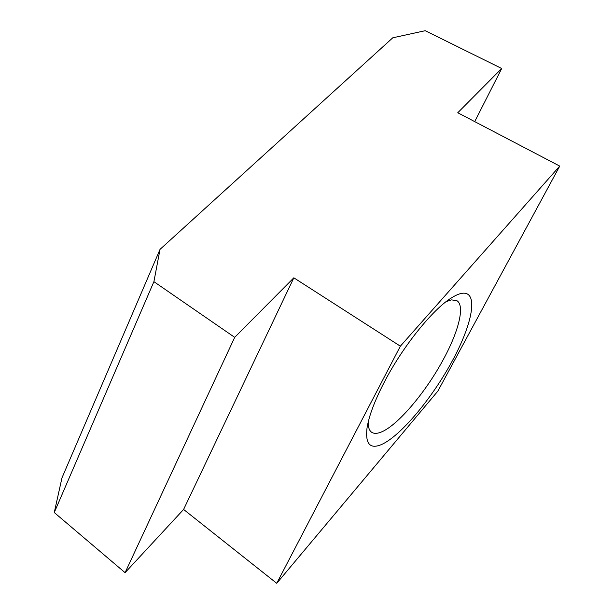 <?xml version="1.0" encoding="UTF-8"?>
<svg xmlns="http://www.w3.org/2000/svg" width="614" height="614" viewBox="0 0 614 614"><rect width="100%" height="100%" fill="white"/><g stroke="black" fill="none" stroke-linecap="round" stroke-linejoin="round"><path stroke-width="0.92" d="M368.2 422.102C368.124 427.229 369.283 430.614 371.654 432.256C374.003 433.806 377.249 433.714 381.401 431.98C398.079 425.233 426.269 391.54 443.676 358.837C458.758 331.038 465.189 305.496 456.808 300.637L451.42 299.87L446.125 301.651M381.662 444.475C370.096 449.433 365.207 444.022 366.995 428.227C368.845 416.277 374.571 400.988 384.18 382.361C402.431 346.941 432.555 309.487 451.213 298.036C455.458 295.334 459.103 293.753 462.15 293.285C478.882 290.975 472.573 323.693 452.341 360.84C432.271 397.995 400.95 435.74 381.662 444.475M234.694 337.347L153.907 281.665L54.262 512.529L125.079 572.67L183.601 509.451L276.737 583.3L437.882 391.08L559.738 166.095L400.359 346.181L293.83 277.812L234.694 337.347L125.079 572.67M153.907 281.665L160.031 249.361L61.968 477.884L54.262 512.529M160.031 249.361L392.768 37.807L425.226 30.7L501.715 68.492L457.76 112.753L559.738 166.095M474.714 121.618L501.715 68.492M276.737 583.3L400.359 346.181M183.601 509.451L293.83 277.812"/></g></svg>
